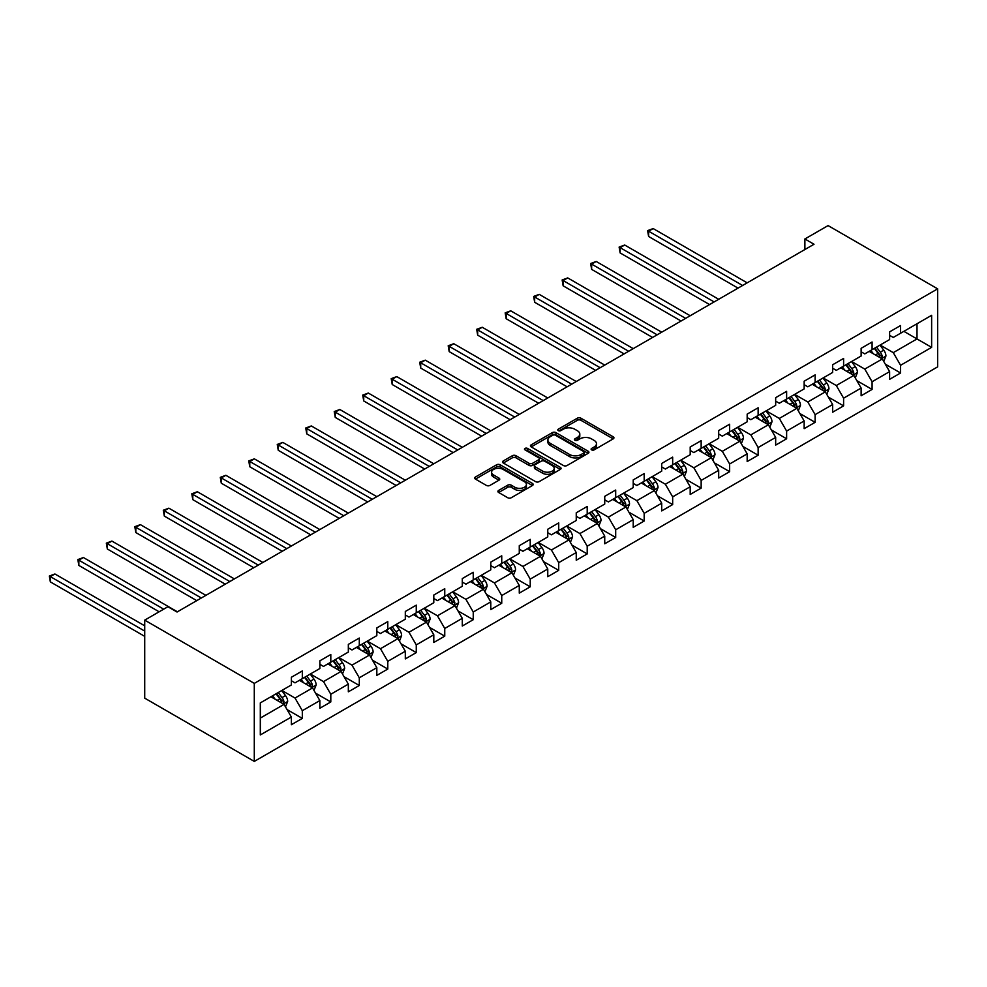 <?xml version="1.0" encoding="UTF-8"?>
<svg xmlns="http://www.w3.org/2000/svg" width="987" height="987" viewBox="0 0 987 987"><rect width="100%" height="100%" fill="white"/><g stroke="black" fill="none" stroke-linecap="round" stroke-linejoin="round"><path stroke-width="1.48" d="M591.632 449.875A1.777 1.024 0 0 0 594.149 449.875L613.186 438.882A2.529 1.468 0 0 0 613.939 437.846A2.529 1.468 0 0 0 613.186 436.809L580.924 418.192A2.529 1.468 0 0 0 577.346 418.192L558.297 429.185A1.777 1.024 0 0 0 557.778 429.9A1.777 1.024 0 0 0 558.297 430.628A1.777 1.024 0 0 0 560.801 430.628L563.269 429.209A8.118 4.688 0 0 1 574.742 429.209L577.432 430.764A8.118 4.688 0 0 1 579.801 434.07A8.118 4.688 0 0 1 577.432 437.389L574.965 438.808A1.777 1.024 0 0 0 574.446 439.536A1.777 1.024 0 0 0 574.965 440.251A1.777 1.024 0 0 0 577.481 440.251L579.937 438.833A8.118 4.688 0 0 1 591.41 438.833L594.1 440.387A8.118 4.688 0 0 1 596.481 443.694A8.118 4.688 0 0 1 594.1 447.012L591.632 448.431A1.777 1.024 0 0 0 591.114 449.159A1.777 1.024 0 0 0 591.632 449.875L591.632 448.431M498.645 490.428A2.529 1.468 0 0 0 497.904 491.452A2.529 1.468 0 0 0 498.645 492.488L507.7 497.719A2.529 1.468 0 0 0 511.291 497.719L532.437 485.505A2.529 1.468 0 0 0 533.177 484.469A2.529 1.468 0 0 0 532.437 483.433L500.175 464.803A2.529 1.468 0 0 0 496.584 464.803L475.438 477.017A2.529 1.468 0 0 0 474.698 478.053A2.529 1.468 0 0 0 475.438 479.09L486.369 485.407A2.529 1.468 0 0 0 489.959 485.407L499.003 480.175A2.529 1.468 0 0 0 499.755 479.139A2.529 1.468 0 0 0 499.003 478.103L493.586 474.981A6.786 3.911 0 0 1 491.6 472.205A6.786 3.911 0 0 1 495.782 468.591A6.786 3.911 0 0 1 503.173 469.442L524.418 481.705A6.786 3.911 0 0 1 526.404 484.469A6.786 3.911 0 0 1 522.222 488.084A6.786 3.911 0 0 1 514.832 487.245L511.291 485.197A2.529 1.468 0 0 0 507.7 485.197L498.645 490.428L498.645 492.488M937.65 288.846L828.081 225.591L804.886 238.977L814.016 244.258L177.043 612.014L167.901 606.734L144.719 620.132L254.288 683.386L937.65 288.846L937.65 366.868L254.288 761.409L254.288 683.386M563.454 465.531A2.529 1.468 0 0 0 567.031 465.531L588.19 453.317A2.529 1.468 0 0 0 588.931 452.28A2.529 1.468 0 0 0 588.19 451.256L555.915 432.627A2.529 1.468 0 0 0 552.338 432.627L531.179 444.841A2.529 1.468 0 0 0 530.438 445.865A2.529 1.468 0 0 0 531.179 446.901L563.454 465.531M525.713 450.269A1.777 1.024 0 0 1 527.514 450.516L560.283 469.43L539.161 481.631A2.529 1.468 0 0 1 535.571 481.631L503.308 463.002L503.308 460.929A2.529 1.468 0 0 0 502.568 461.965A2.529 1.468 0 0 0 503.308 463.002M503.308 460.929L512.364 455.698A2.529 1.468 0 0 1 515.942 455.698L529.032 463.261A2.529 1.468 0 0 0 532.622 463.261L538.618 459.794A2.529 1.468 0 0 0 539.371 458.758A2.529 1.468 0 0 0 538.618 457.721L524.998 449.85A1.777 1.024 0 0 1 524.479 449.134A1.777 1.024 0 0 1 525.577 448.184A1.777 1.024 0 0 1 527.514 448.406L560.308 467.344A2.529 1.468 0 0 1 561.06 468.381A2.529 1.468 0 0 1 560.308 469.417L560.308 467.344M287.069 709.591L302.318 718.388L302.318 710.702L319.85 700.573L319.85 708.271L330.805 701.942L330.805 694.243L348.337 684.127L348.337 691.825L359.293 685.496L359.293 677.798L376.824 667.681L376.824 675.379L387.78 669.05L387.78 661.352L405.312 651.235L405.312 658.921L416.267 652.604L416.267 644.906L433.799 634.777L433.799 642.475L444.755 636.159L444.755 628.46L462.286 618.331L462.286 626.029L473.242 619.7L473.242 612.014L490.773 601.885L490.773 609.584L501.741 603.254L501.741 595.556L519.273 585.439L519.273 593.138L530.229 586.809L530.229 579.11L547.76 568.993L547.76 576.692L558.716 570.363L558.716 562.664L576.248 552.547L576.248 560.246L587.203 553.917L587.203 546.218L604.735 536.101L604.735 543.788L615.691 537.471L615.691 529.772L633.222 519.643L633.222 527.342L644.178 521.013L644.178 513.326L661.709 503.197L661.709 510.896L672.665 504.567L672.665 496.868L690.197 486.751L690.197 494.45L701.152 488.121L701.152 480.422L718.684 470.305L718.684 478.004L729.64 471.675L729.64 463.976L747.171 453.86L747.171 461.558L758.139 455.229L758.139 447.53L775.671 437.414L775.671 445.1L786.627 438.783L786.627 431.085L804.158 420.955L804.158 428.654L815.114 422.337L815.114 414.639L832.646 404.51L832.646 412.208L843.601 405.879L843.601 398.193L861.133 388.064L861.133 395.762L872.089 389.433L872.089 381.735L889.62 371.618L889.62 379.316L900.576 372.987L900.576 365.289L931.629 347.362L931.629 315.309L917.009 323.748L917.009 338.936L931.629 347.362M302.318 718.388L291.362 724.717L291.362 717.018L260.309 734.945L260.309 702.892L291.362 684.966L291.362 677.267L302.318 670.95L302.318 678.649L319.85 668.52L319.85 660.821L330.805 654.504L330.805 662.191L348.337 652.074L348.337 644.375L359.293 638.046L359.293 645.745L376.824 635.628L376.824 627.929L387.78 621.6L387.78 629.299L405.312 619.182L405.312 611.484L416.267 605.154L416.267 612.853L433.799 602.736L433.799 595.038L444.755 588.708L444.755 596.407L462.286 586.278L462.286 578.579L473.242 572.263L473.242 579.961L490.773 569.832L490.773 562.134L501.741 555.817L501.741 563.503L519.273 553.386L519.273 545.688L530.229 539.358L530.229 547.057L547.76 536.94L547.76 529.242L558.716 522.913L558.716 530.611L576.248 520.494L576.248 512.796L587.203 506.467L587.203 514.165L604.735 504.049L604.735 496.35L615.691 490.021L615.691 497.719L633.222 487.59L633.222 479.904L644.178 473.575L644.178 481.274L661.709 471.144L661.709 463.446L672.665 457.129L672.665 464.828L690.197 454.699L690.197 447L701.152 440.671L701.152 448.369L718.684 438.253L718.684 430.554L729.64 424.225L729.64 431.924L747.171 421.807L747.171 414.108L758.139 407.779L758.139 415.478L775.671 405.361L775.671 397.662L786.627 391.333L786.627 399.032L804.158 388.903L804.158 381.216L815.114 374.887L815.114 382.586L832.646 372.457L832.646 364.758L843.601 358.441L843.601 366.14L861.133 356.011L861.133 348.312L872.089 341.995L872.089 349.682L889.62 339.565L889.62 331.866L900.576 325.537L900.576 333.236L931.629 315.309M299.394 680.327L312.546 687.927L295.014 698.043L281.863 690.456M291.362 680.746L295.014 682.856L302.318 678.649M295.014 698.043L302.318 710.702M312.546 687.927L319.85 700.573M327.881 663.881L341.033 671.468L323.502 681.598L310.35 674.01M319.85 664.3L323.502 666.41L330.805 662.191M323.502 681.598L330.805 694.243M341.033 671.468L348.337 684.127M356.369 647.435L369.52 655.023L351.989 665.152L338.837 657.552M348.337 647.854L351.989 649.964L359.293 645.745M351.989 665.152L359.293 677.798M369.52 655.023L376.824 667.681M384.856 630.989L398.008 638.577L380.476 648.706L367.324 641.106M376.824 631.409L380.476 633.518L387.78 629.299M380.476 648.706L387.78 661.352M398.008 638.577L405.312 651.235M413.343 614.543L426.495 622.131L408.963 632.248L395.812 624.66M405.312 614.963L408.963 617.072L416.267 612.853M408.963 632.248L416.267 644.906M426.495 622.131L433.799 634.777M441.831 598.085L454.982 605.685L437.451 615.802L424.299 608.214M433.799 598.517L437.451 600.627L444.755 596.407M437.451 615.802L444.755 628.46M454.982 605.685L462.286 618.331M470.33 581.639L483.47 589.239L465.938 599.356L452.799 591.768M462.286 582.071L465.938 584.168L473.242 579.961M465.938 599.356L473.242 612.014M483.47 589.239L490.773 601.885M498.817 565.193L511.957 572.793L494.425 582.91L481.286 575.322M490.773 565.613L494.425 567.722L501.741 563.503M494.425 582.91L501.741 595.556M511.957 572.793L519.273 585.439M527.305 548.747L540.457 556.335L522.925 566.464L509.773 558.864M519.273 549.167L522.925 551.277L530.229 547.057M522.925 566.464L530.229 579.11M540.457 556.335L547.76 568.993M555.792 532.301L568.944 539.889L551.412 550.018L538.26 542.418M547.76 532.721L551.412 534.831L558.716 530.611M551.412 550.018L558.716 562.664M568.944 539.889L576.248 552.547M584.279 515.856L597.431 523.443L579.9 533.56L566.748 525.972M576.248 516.275L579.9 518.385L587.203 514.165M579.9 533.56L587.203 546.218M597.431 523.443L604.735 536.101M612.767 499.41L625.918 506.997L608.387 517.114L595.235 509.526M604.735 499.829L608.387 501.939L615.691 497.719M608.387 517.114L615.691 529.772M625.918 506.997L633.222 519.643M641.254 482.951L654.406 490.551L636.874 500.668L623.722 493.081M633.222 483.383L636.874 485.493L644.178 481.274M636.874 500.668L644.178 513.326M654.406 490.551L661.709 503.197M669.741 466.506L682.893 474.105L665.361 484.222L652.21 476.635M661.709 466.925L665.361 469.035L672.665 464.828M665.361 484.222L672.665 496.868M682.893 474.105L690.197 486.751M698.241 450.06L711.38 457.647L693.849 467.776L680.709 460.189M690.197 450.479L693.849 452.589L701.152 448.369M693.849 467.776L701.152 480.422M711.38 457.647L718.684 470.305M726.728 433.614L739.868 441.201L722.336 451.33L709.197 443.731M718.684 434.033L722.336 436.143L729.64 431.924M722.336 451.33L729.64 463.976M739.868 441.201L747.171 453.86M755.215 417.168L768.367 424.755L750.836 434.885L737.684 427.285M747.171 417.587L750.836 419.697L758.139 415.478M750.836 434.885L758.139 447.53M768.367 424.755L775.671 437.414M783.703 400.722L796.854 408.31L779.323 418.426L766.171 410.839M775.671 401.141L779.323 403.251L786.627 399.032M779.323 418.426L786.627 431.085M796.854 408.31L804.158 420.955M812.19 384.264L825.342 391.864L807.81 401.98L794.658 394.393M804.158 384.696L807.81 386.805L815.114 382.586M807.81 401.98L815.114 414.639M825.342 391.864L832.646 404.51M840.677 367.818L853.829 375.418L836.297 385.535L823.146 377.947M832.646 368.237L836.297 370.347L843.601 366.14M836.297 385.535L843.601 398.193M853.829 375.418L861.133 388.064M869.165 351.372L882.316 358.96L864.785 369.089L851.633 361.501M861.133 351.791L864.785 353.901L872.089 349.682M864.785 369.089L872.089 381.735M882.316 358.96L889.62 371.618M903.87 331.336L917.009 338.936L893.272 352.643L880.12 345.043M889.62 335.346L893.272 337.455L900.576 333.236M893.272 352.643L900.576 365.289M144.719 620.132L144.719 698.154L254.288 761.409M804.886 238.977L804.886 249.526M260.309 718.08L284.059 704.373L270.907 696.773M284.059 704.373L291.362 717.018M885.327 364.191L900.576 372.987M856.839 380.637L872.089 389.433M828.352 397.082L843.601 405.879M799.865 413.528L815.114 422.337M771.378 429.974L786.627 438.783M742.89 446.42L758.139 455.229M714.403 462.866L729.64 471.675M685.903 479.324L701.152 488.121M657.416 495.77L672.665 504.567M628.929 512.216L644.178 521.013M600.441 528.662L615.691 537.471M571.954 545.108L587.203 553.917M543.467 561.554L558.716 570.363M514.98 578.012L530.229 586.809M486.492 594.458L501.741 603.254M457.993 610.904L473.242 619.7M429.505 627.35L444.755 636.159M401.018 643.795L416.267 652.604M372.531 660.241L387.78 669.05M344.044 676.687L359.293 685.496M315.556 693.145L330.805 701.942M592.348 450.134L594.1 449.122A8.118 4.688 0 0 0 596.481 445.803L596.481 443.694M579.801 434.07L579.801 436.18A8.118 4.688 0 0 1 577.432 439.486L575.68 440.51M613.186 436.809L613.186 438.882L580.924 420.289A2.529 1.468 0 0 0 577.346 420.289L559 430.887M588.153 453.341L555.915 434.736A2.529 1.468 0 0 0 552.338 434.736L531.216 446.926L531.179 444.841M583.699 453.008A1.777 1.024 0 0 0 584.23 452.28A1.777 1.024 0 0 0 583.699 451.565L555.385 435.205A1.777 1.024 0 0 0 552.868 435.205L550.277 436.71A8.118 4.688 0 0 0 547.896 440.017A8.118 4.688 0 0 0 550.277 443.336L569.635 454.513A8.118 4.688 0 0 0 581.109 454.513L583.699 453.008L583.699 455.118A1.777 1.024 0 0 0 584.23 454.39L584.23 452.28M547.896 440.017L547.896 442.127A8.118 4.688 0 0 0 550.277 445.445L550.277 443.336M583.699 455.118L581.109 456.623A8.118 4.688 0 0 1 569.635 456.623L550.277 445.445M503.345 463.014L512.364 457.808L512.364 455.698M539.371 458.758L539.371 460.867A2.529 1.468 0 0 1 538.618 461.904L532.622 465.37A2.529 1.468 0 0 1 529.032 465.37L515.942 457.808A2.529 1.468 0 0 0 512.364 457.808M542.616 471.095A6.786 3.911 0 0 0 550.006 471.946A6.786 3.911 0 0 0 554.188 468.332A6.786 3.911 0 0 0 552.202 465.556L544.713 461.237A2.529 1.468 0 0 0 541.135 461.237L535.127 464.704A2.529 1.468 0 0 0 534.386 465.741A2.529 1.468 0 0 0 535.127 466.777L542.616 471.095L542.616 473.205A6.786 3.911 0 0 0 550.006 474.056A6.786 3.911 0 0 0 554.188 470.441L554.188 468.332M534.386 465.741L534.386 467.85A2.529 1.468 0 0 0 535.127 468.887L535.127 466.777M542.616 473.205L535.127 468.887M526.404 484.469L526.404 486.579A6.786 3.911 0 0 1 522.222 490.194A6.786 3.911 0 0 1 514.832 489.355L511.291 487.307A2.529 1.468 0 0 0 507.7 487.307L498.682 492.513M491.6 472.205L491.6 474.315A6.786 3.911 0 0 0 493.586 477.091L493.586 474.981M499.003 478.103L499.003 480.175L493.586 477.091M532.4 485.53L500.175 466.913A2.529 1.468 0 0 0 496.584 466.913L475.475 479.114M883.76 361.464L885.931 355.986A6.847 3.948 -120 0 0 883.747 350.163L879.972 345.129M873.409 353.827L870.842 350.41M747.171 282.837L653.184 228.577L648.619 231.205L648.619 236.485L738.042 288.118M881.255 358.355L882.242 356.282A6.847 3.948 -120 0 0 880.281 352.162L876.505 347.14M874.79 348.127L878.973 353.704A3.492 2.011 60 0 1 879.614 354.765L882.242 356.282M874.322 348.399L878.085 353.432A6.847 3.948 60 0 1 880.046 357.553M648.619 236.485L647.608 230.625L742.606 285.477M647.608 230.625L653.184 228.577M855.273 377.91L857.444 372.444A6.847 3.948 -120 0 0 855.26 366.609L851.485 361.575M844.921 370.273L842.355 366.856M718.684 299.283L624.697 245.023L620.132 247.663L620.132 252.931L709.554 304.564M852.768 374.801L853.743 372.728A6.847 3.948 -120 0 0 851.793 368.62L848.018 363.586M846.303 364.573L850.486 370.15A3.492 2.011 60 0 1 851.115 371.211L853.743 372.728M845.822 364.845L849.597 369.878A6.847 3.948 60 0 1 851.559 373.999M620.132 252.931L619.12 247.083L714.119 301.923M619.12 247.083L624.697 245.023M826.785 394.356L828.957 388.89A6.847 3.948 -120 0 0 826.773 383.055L822.998 378.033M816.434 386.719L813.868 383.301M690.197 315.741L596.21 261.469L591.645 264.109L591.645 269.377L681.067 321.009M824.281 391.247L825.255 389.174A6.847 3.948 -120 0 0 823.306 385.066L819.531 380.032M817.816 381.019L821.998 386.608A3.492 2.011 60 0 1 822.627 387.657L825.255 389.174M817.335 381.29L821.11 386.324A6.847 3.948 60 0 1 823.072 390.445M591.645 269.377L590.633 263.529L685.632 318.369M590.633 263.529L596.21 261.469M798.298 410.802L800.469 405.336A6.847 3.948 -120 0 0 798.286 399.513L794.51 394.479M787.947 403.165L785.381 399.747M661.709 332.187L567.722 277.915L563.145 280.555L563.145 285.823L652.58 337.455M795.793 407.693L796.768 405.632A6.847 3.948 -120 0 0 794.806 401.512L791.043 396.478M789.329 397.465L793.511 403.054A3.492 2.011 60 0 1 794.14 404.115L796.768 405.632M788.847 397.749L792.623 402.77A6.847 3.948 60 0 1 794.584 406.891M563.145 285.823L562.146 279.975L657.145 334.815M562.146 279.975L567.722 277.915M769.798 427.26L771.982 421.782A6.847 3.948 -120 0 0 769.798 415.959L766.023 410.925M759.447 419.611L756.893 416.193M633.222 348.633L539.223 294.36L534.658 297.001L534.658 302.269L624.092 353.901M767.306 424.151L768.281 422.078A6.847 3.948 -120 0 0 766.319 417.957L762.556 412.924M760.841 413.911L765.024 419.5A3.492 2.011 60 0 1 765.653 420.561L768.281 422.078M760.36 414.195L764.135 419.228A6.847 3.948 60 0 1 766.085 423.337M534.658 302.269L533.659 296.421L628.657 351.273M533.659 296.421L539.223 294.36M741.311 443.706L743.482 438.228A6.847 3.948 -120 0 0 741.299 432.405L737.536 427.371M730.96 436.057L728.406 432.639M604.735 365.079L510.735 310.819L506.171 313.447L506.171 318.727L595.605 370.347M738.819 440.597L739.794 438.524A6.847 3.948 -120 0 0 737.832 434.403L734.069 429.37M732.354 430.369L736.536 435.946A3.492 2.011 60 0 1 737.166 437.007L739.794 438.524M731.873 430.64L735.648 435.674A6.847 3.948 60 0 1 737.597 439.783M506.171 318.727L505.171 312.867L600.17 367.719M505.171 312.867L510.735 310.819M712.824 460.152L714.995 454.674A6.847 3.948 -120 0 0 712.811 448.851L709.048 443.817M702.473 452.515L699.919 449.085M576.248 381.525L482.248 327.265L477.683 329.892L477.683 335.173L567.118 386.805M710.319 457.043L711.306 454.97A6.847 3.948 -120 0 0 709.345 450.849L705.582 445.828M703.867 446.815L708.037 452.391A3.492 2.011 60 0 1 708.678 453.452L711.306 454.97M703.386 447.086L707.148 452.12A6.847 3.948 60 0 1 709.11 456.241M477.683 335.173L476.684 329.313L571.683 384.165M476.684 329.313L482.248 327.265M684.336 476.598L686.508 471.132A6.847 3.948 -120 0 0 684.324 465.296L680.561 460.263M673.985 468.961L671.431 465.543M547.76 397.971L453.761 343.71L449.196 346.351L449.196 351.619L538.631 403.251M681.832 473.489L682.819 471.416A6.847 3.948 -120 0 0 680.857 467.307L677.082 462.274M675.367 463.261L679.549 468.837A3.492 2.011 60 0 1 680.191 469.898L682.819 471.416M674.898 463.532L678.661 468.566A6.847 3.948 60 0 1 680.623 472.687M449.196 351.619L448.197 345.771L543.195 400.611M448.197 345.771L453.761 343.71M655.849 493.044L658.021 487.578A6.847 3.948 -120 0 0 655.837 481.742L652.074 476.721M645.498 485.407L642.932 481.989M519.273 414.429L425.274 360.156L420.709 362.797L420.709 368.065L510.131 419.697M653.345 489.934L654.332 487.862A6.847 3.948 -120 0 0 652.37 483.753L648.595 478.72M646.88 479.707L651.062 485.296A3.492 2.011 60 0 1 651.704 486.344L654.332 487.862M646.411 479.978L650.174 485.012A6.847 3.948 60 0 1 652.136 489.133M420.709 368.065L419.709 362.217L514.696 417.057M419.709 362.217L425.274 360.156M627.362 509.489L629.533 504.024A6.847 3.948 -120 0 0 627.35 498.188L623.574 493.167M617.011 501.852L614.445 498.435M490.773 430.875L396.786 376.602L392.221 379.242L392.221 384.511L481.644 436.143M624.857 506.38L625.832 504.32A6.847 3.948 -120 0 0 623.883 500.199L620.107 495.166M618.393 496.153L622.575 501.741A3.492 2.011 60 0 1 623.204 502.802L625.832 504.32M617.924 496.436L621.687 501.458A6.847 3.948 60 0 1 623.648 505.578M392.221 384.511L391.21 378.663L486.209 433.503M391.21 378.663L396.786 376.602M598.875 525.948L601.046 520.47A6.847 3.948 -120 0 0 598.862 514.646L595.087 509.613M588.523 518.298L585.957 514.881M462.286 447.321L368.299 393.048L363.734 395.688L363.734 400.956L453.156 452.589M596.37 522.826L597.345 520.766A6.847 3.948 -120 0 0 595.395 516.645L591.62 511.611M589.905 512.598L594.088 518.187A3.492 2.011 60 0 1 594.717 519.248L597.345 520.766M589.424 512.882L593.199 517.916A6.847 3.948 60 0 1 595.161 522.024M363.734 400.956L362.722 395.108L457.721 449.961M362.722 395.108L368.299 393.048M570.387 542.394L572.559 536.916A6.847 3.948 -120 0 0 570.375 531.092L566.6 526.059M560.036 534.744L557.47 531.327M433.799 463.767L339.812 409.506L335.247 412.134L335.247 417.402L424.669 469.035M567.883 539.284L568.857 537.212A6.847 3.948 -120 0 0 566.896 533.091L563.133 528.057M561.418 529.057L565.6 534.633A3.492 2.011 60 0 1 566.23 535.694L568.857 537.212M560.937 529.328L564.712 534.362A6.847 3.948 60 0 1 566.674 538.47M335.247 417.402L334.235 411.554L429.234 466.407M334.235 411.554L339.812 409.506M541.9 558.839L544.071 553.362A6.847 3.948 -120 0 0 541.888 547.538L538.112 542.505M531.549 551.19L528.983 547.773M405.312 480.213L311.324 425.952L306.747 428.58L306.747 433.861L396.182 485.493M539.395 555.73L540.37 553.658A6.847 3.948 -120 0 0 538.408 549.537L534.646 544.516M532.931 545.503L537.113 551.079A3.492 2.011 60 0 1 537.742 552.14L540.37 553.658M532.449 545.774L536.225 550.808A6.847 3.948 60 0 1 538.186 554.928M306.747 433.861L305.748 428L400.747 482.853M305.748 428L311.324 425.952M513.4 575.285L515.572 569.807A6.847 3.948 -120 0 0 513.388 563.984L509.625 558.95M503.049 567.648L500.495 564.231M376.824 496.658L282.825 442.398L278.26 445.026L278.26 450.306L367.695 501.939M510.908 572.176L511.883 570.104A6.847 3.948 -120 0 0 509.921 565.983L506.158 560.961M504.443 561.948L508.626 567.525A3.492 2.011 60 0 1 509.255 568.586L511.883 570.104M503.962 562.22L507.737 567.254A6.847 3.948 60 0 1 509.687 571.374M278.26 450.306L277.261 444.446L372.259 499.299M277.261 444.446L282.825 442.398M484.913 591.731L487.084 586.266A6.847 3.948 -120 0 0 484.901 580.43L481.138 575.396M474.562 584.094L472.008 580.677M348.337 513.117L254.338 458.844L249.773 461.484L249.773 466.752L339.207 518.385M482.421 588.622L483.396 586.549A6.847 3.948 -120 0 0 481.434 582.441L477.671 577.407M475.956 578.394L480.138 583.971A3.492 2.011 60 0 1 480.768 585.032L483.396 586.549M475.475 578.666L479.25 583.699A6.847 3.948 60 0 1 481.2 587.82M249.773 466.752L248.773 460.904L343.772 515.745M248.773 460.904L254.338 458.844M456.426 608.177L458.597 602.712A6.847 3.948 -120 0 0 456.413 596.876L452.651 591.855M446.075 600.54L443.521 597.123M319.85 529.563L225.85 475.29L221.285 477.93L221.285 483.198L310.72 534.831M453.921 605.068L454.908 602.995A6.847 3.948 -120 0 0 452.947 598.887L449.171 593.853M447.469 594.84L451.639 600.429A3.492 2.011 60 0 1 452.28 601.478L454.908 602.995M446.988 595.124L450.751 600.145A6.847 3.948 60 0 1 452.712 604.266M221.285 483.198L220.286 477.35L315.285 532.19M220.286 477.35L225.85 475.29M427.939 624.635L430.11 619.157A6.847 3.948 -120 0 0 427.926 613.334L424.163 608.3M417.587 616.986L415.033 613.569M291.362 546.008L197.363 491.736L192.798 494.376L192.798 499.644L282.22 551.277M425.434 621.514L426.421 619.454A6.847 3.948 -120 0 0 424.459 615.333L420.684 610.299M418.969 611.286L423.152 616.875A3.492 2.011 60 0 1 423.793 617.936L426.421 619.454M418.5 611.57L422.263 616.604A6.847 3.948 60 0 1 424.225 620.712M192.798 499.644L191.799 493.796L286.798 548.636M191.799 493.796L197.363 491.736M399.451 641.081L401.623 635.603A6.847 3.948 -120 0 0 399.439 629.78L395.676 624.746M389.1 633.432L386.534 630.014M262.863 562.454L168.876 508.182L164.311 510.822L164.311 516.09L253.733 567.722M396.947 637.972L397.934 635.899A6.847 3.948 -120 0 0 395.972 631.779L392.197 626.745M390.482 627.744L394.664 633.321A3.492 2.011 60 0 1 395.306 634.382L397.934 635.899M390.013 628.016L393.776 633.049A6.847 3.948 60 0 1 395.738 637.158M164.311 516.09L163.299 510.242L258.298 565.095M163.299 510.242L168.876 508.182M370.964 657.527L373.135 652.049A6.847 3.948 -120 0 0 370.952 646.226L367.176 641.192M360.613 649.878L358.047 646.46M234.375 578.9L140.388 524.64L135.824 527.268L135.824 532.548L225.246 584.168M368.459 654.418L369.434 652.345A6.847 3.948 -120 0 0 367.485 648.225L363.709 643.191M361.995 644.19L366.177 649.767A3.492 2.011 60 0 1 366.806 650.828L369.434 652.345M361.526 644.462L365.289 649.495A6.847 3.948 60 0 1 367.25 653.604M135.824 532.548L134.812 526.688L229.811 581.54M134.812 526.688L140.388 524.64M342.477 673.973L344.648 668.495A6.847 3.948 -120 0 0 342.464 662.672L338.689 657.638M332.125 666.336L329.559 662.919M205.888 595.346L111.901 541.086L107.336 543.714L107.336 548.994L196.758 600.627M339.972 670.864L340.947 668.791A6.847 3.948 -120 0 0 338.997 664.67L335.222 659.649M333.507 660.636L337.69 666.213A3.492 2.011 60 0 1 338.319 667.274L340.947 668.791M333.026 660.908L336.801 665.941A6.847 3.948 60 0 1 338.763 670.062M107.336 548.994L106.325 543.134L201.323 597.986M106.325 543.134L111.901 541.086M313.989 690.419L316.161 684.953A6.847 3.948 -120 0 0 313.977 679.118L310.202 674.084M303.638 682.782L301.072 679.364M177.401 611.792L83.414 557.532L78.849 560.172L78.849 565.44L159.141 611.792M311.485 687.31L312.46 685.237A6.847 3.948 -120 0 0 310.498 681.129L306.735 676.095M305.02 677.082L309.202 682.659A3.492 2.011 60 0 1 309.832 683.72L312.46 685.237M304.539 677.353L308.314 682.387A6.847 3.948 60 0 1 310.276 686.508M78.849 565.44L77.837 559.592L163.706 609.164M77.837 559.592L83.414 557.532M285.502 706.865L287.673 701.399A6.847 3.948 -120 0 0 285.49 695.564L281.714 690.542M275.139 699.228L272.585 695.81M144.719 625.82L54.914 573.978L50.349 576.618L50.349 581.886L144.719 636.368M282.998 703.756L283.972 701.683A6.847 3.948 -120 0 0 282.011 697.575L278.248 692.541M276.533 693.528L280.715 699.117A3.492 2.011 60 0 1 281.344 700.165L283.972 701.683M276.052 693.799L279.827 698.833A6.847 3.948 60 0 1 281.776 702.954M50.349 581.886L49.35 576.038L144.719 631.088M49.35 576.038L54.914 573.978M594.1 449.122L594.1 447.012M574.965 440.251L574.965 438.808M577.432 439.486L577.432 437.389M558.297 430.628L558.297 429.185M577.346 420.289L577.346 418.192M580.924 420.289L580.924 418.192M552.338 434.736L552.338 432.627M555.915 434.736L555.915 432.627M588.19 453.317L588.19 451.256M569.635 456.623L569.635 454.513M581.109 456.623L581.109 454.513M515.942 457.808L515.942 455.698M529.032 465.37L529.032 463.261M532.622 465.37L532.622 463.261M538.618 461.904L538.618 459.794M527.514 450.516L527.514 448.406M507.7 487.307L507.7 485.197M511.291 487.307L511.291 485.197M514.832 489.355L514.832 487.245M475.438 479.09L475.438 477.017M496.584 466.913L496.584 464.803M500.175 466.913L500.175 464.803M532.437 485.505L532.437 483.433M881.638 358.577L885.882 356.122M880.281 352.162L883.747 350.163M875.407 354.975L878.085 353.432M853.15 375.023L857.395 372.568M851.793 368.62L855.26 366.609M846.92 371.42L849.597 369.878M824.663 391.469L828.907 389.014M823.306 385.066L826.773 383.055M818.433 387.879L821.11 386.324M796.176 407.915L800.42 405.472M794.806 401.512L798.286 399.513M789.945 404.325L792.623 402.77M767.689 424.361L771.933 421.918M766.319 417.957L769.798 415.959M761.458 420.77L764.135 419.228M739.201 440.819L743.445 438.364M737.832 434.403L741.299 432.405M732.971 437.216L735.648 435.674M710.714 457.265L714.958 454.81M709.345 450.849L712.811 448.851M704.471 453.662L707.148 452.12M682.214 473.711L686.471 471.255M680.857 467.307L684.324 465.296M675.984 470.108L678.661 468.566M653.727 490.157L657.971 487.701M652.37 483.753L655.837 481.742M647.497 486.566L650.174 485.012M625.24 506.602L629.484 504.16M623.883 500.199L627.35 498.188M619.009 503.012L621.687 501.458M596.753 523.048L600.997 520.605M595.395 516.645L598.862 514.646M590.522 519.458L593.199 517.916M568.265 539.507L572.509 537.051M566.896 533.091L570.375 531.092M562.035 535.904L564.712 534.362M539.778 555.952L544.022 553.497M538.408 549.537L541.888 547.538M533.548 552.35L536.225 550.808M511.291 572.398L515.535 569.943M509.921 565.983L513.388 563.984M505.06 568.796L507.737 567.254M482.803 588.844L487.047 586.389M481.434 582.441L484.901 580.43M476.573 585.242L479.25 583.699M454.304 605.29L458.56 602.847M452.947 598.887L456.413 596.876M448.073 601.7L450.751 600.145M425.816 621.736L430.073 619.293M424.459 615.333L427.926 613.334M419.586 618.146L422.263 616.604M397.329 638.194L401.573 635.739M395.972 631.779L399.439 629.78M391.099 634.592L393.776 633.049M368.842 654.64L373.086 652.185M367.485 648.225L370.952 646.226M362.611 651.038L365.289 649.495M340.355 671.086L344.599 668.631M338.997 664.67L342.464 662.672M334.124 667.483L336.801 665.941M311.867 687.532L316.111 685.077M310.498 681.129L313.977 679.118M305.637 683.929L308.314 682.387M283.38 703.978L287.624 701.523M282.011 697.575L285.49 695.564M277.15 700.388L279.827 698.833"/></g></svg>
